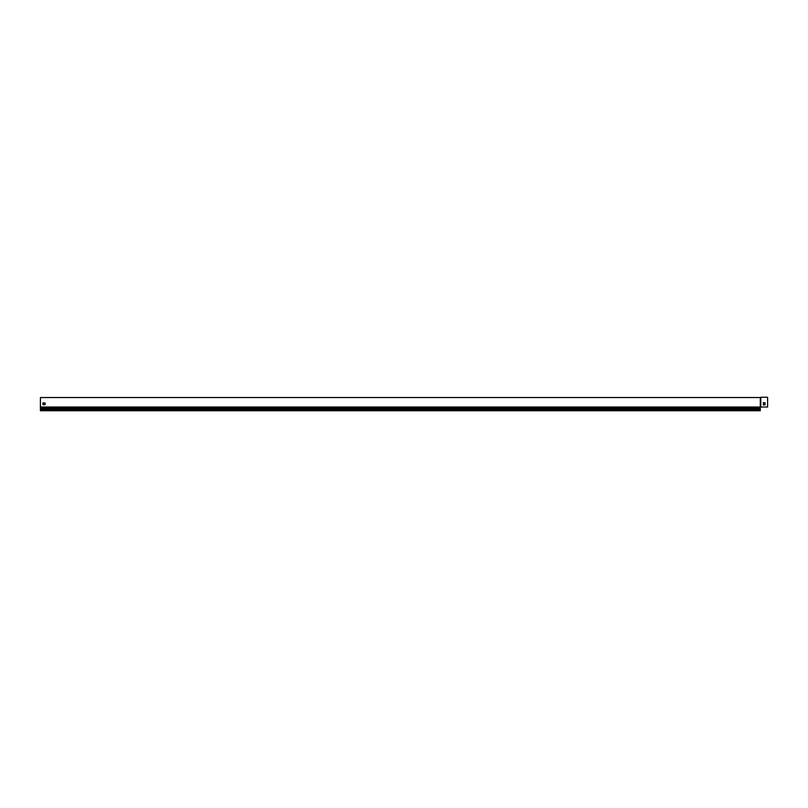 <?xml version="1.0" encoding="UTF-8"?>
<svg xmlns="http://www.w3.org/2000/svg" width="808" height="808" viewBox="0 0 808 808"><rect width="100%" height="100%" fill="white"/><g stroke="black" fill="none" stroke-linecap="round" stroke-linejoin="round"><path stroke-width="1.21" d="M42.925 404.616L42.925 402.929L45.076 402.929L45.076 404.616L42.925 404.616L42.925 402.929L45.076 402.929L45.076 404.616L42.925 404.616M763.348 402.687L765.035 402.687L765.035 404.848L763.348 404.848L763.348 402.687L763.348 404.848L765.035 404.848L765.035 402.687L763.348 402.687M767.6 397.263L760.783 397.263L760.783 407.01L767.6 407.01L767.6 397.263M40.4 408.585L40.4 397.536L760.318 397.536L760.298 410.737L40.4 410.737L40.4 408.585L760.298 408.585M760.298 409.828L40.4 409.828M760.298 409.373L40.4 409.373M760.298 408.06L40.4 408.06M760.298 407.414L40.4 407.414M760.298 407.01L40.4 407.01M760.429 397.415L760.429 407.01"/></g></svg>
